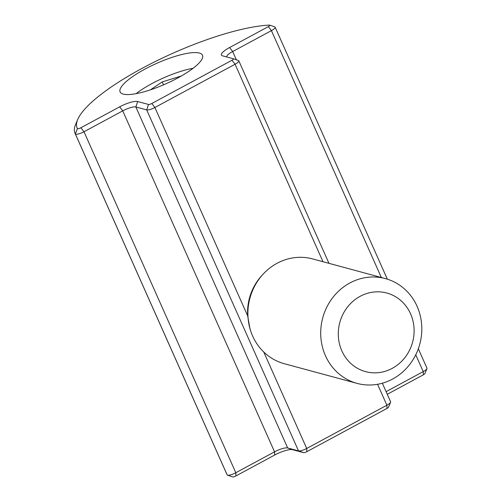 <?xml version="1.0" encoding="UTF-8"?>
<svg xmlns="http://www.w3.org/2000/svg" width="502" height="502" viewBox="0 0 502 502"><rect width="100%" height="100%" fill="white"/><g stroke="black" fill="none" stroke-linecap="round" stroke-linejoin="round"><path stroke-width="0.75" d="M382.336 383.202L390.612 401.795A6.783 1.688 156 0 1 390.581 402.284A6.783 1.688 156 0 1 386.885 405.221L306.716 448.474A6.783 1.688 156 0 1 298.521 450.896L287.659 447.96A10.856 2.698 -24 0 0 274.55 451.838L235.802 472.74A6.783 1.688 156 0 1 227.519 475.137A6.783 1.688 156 0 1 227.155 474.867A122.118 30.371 156 0 1 226.848 474.252L75.03 133.268A122.118 30.371 -24 0 0 75.338 133.883A6.783 1.688 -24 0 0 83.991 131.756L122.733 110.854A10.856 2.698 156 0 1 135.847 106.976L146.703 109.913A6.783 1.688 -24 0 0 154.898 107.491L235.068 64.237A6.783 1.688 -24 0 0 238.801 60.811A6.783 1.688 -24 0 0 238.419 60.51A6.783 1.688 -24 0 0 238.331 60.478L233.355 58.759M227.519 475.137L232.614 476.9A2.711 0.678 -24 0 0 235.927 475.94L274.669 455.038A14.928 3.715 156 0 1 292.697 449.71L303.559 452.647A2.711 0.678 -24 0 0 306.835 451.674L387.011 408.421A2.711 0.678 -24 0 0 388.485 407.247L390.581 402.284M387.274 394.29L423.362 374.812A2.711 0.678 -24 0 0 424.843 373.639L426.938 368.675A6.783 1.688 156 0 1 423.242 371.612L386.101 391.654M418.329 348.777L426.97 368.186A6.783 1.688 156 0 1 426.938 368.675M226.684 56.946A10.856 2.698 156 0 1 232.683 51.537L271.425 30.628A6.783 1.688 -24 0 0 275.152 27.202A6.783 1.688 -24 0 0 274.77 26.901L269.681 25.138A2.711 0.678 156 0 1 268.338 26.631L229.596 47.533A14.928 3.715 -24 0 0 222.235 55.741A14.928 3.715 -24 0 0 222.43 55.797L233.292 58.734A2.711 0.678 156 0 1 233.323 58.747A2.711 0.678 156 0 1 231.987 60.234L151.817 103.487A2.711 0.678 156 0 1 148.536 104.46L137.673 101.523A14.928 3.715 -24 0 0 119.645 106.851L80.904 127.753A2.711 0.678 156 0 1 77.446 128.606A118.052 29.361 156 0 1 77.697 119.514A118.052 29.361 156 0 1 156.486 60.937A118.052 29.361 156 0 1 269.292 25.1A2.711 0.678 156 0 1 269.681 25.138M77.697 119.514L75.601 124.477A122.118 30.371 -24 0 0 75.03 133.268M123.247 94.112A45.098 11.213 156 0 1 120.116 91.922A45.098 11.213 156 0 1 156.749 63.334A45.098 11.213 156 0 1 202.507 55.233A45.098 11.213 156 0 1 171.916 80.998A45.098 11.213 156 0 1 123.247 94.112M250.718 331.069L249.958 328.873L247.687 315.902A50.884 47.132 -74.9 0 1 262.458 274.895M385.429 278.604L312.608 258.919A54.279 50.275 105.1 0 0 260.074 277.757A54.279 50.275 105.1 0 0 252.638 336.033A54.279 50.275 105.1 0 0 284.283 363.712L357.104 383.396A54.279 50.275 105.1 0 0 409.638 364.559A54.279 50.275 105.1 0 0 417.074 306.283A54.279 50.275 105.1 0 0 385.429 278.604A54.279 50.275 105.1 0 0 332.895 297.441A54.279 50.275 105.1 0 0 325.453 355.717A54.279 50.275 105.1 0 0 357.104 383.396M249.224 326.231A44.101 40.85 105.1 0 0 249.563 327.084M410.561 313.794A40.706 37.706 -74.9 0 1 392.238 368.355A40.706 37.706 -74.9 0 1 341.843 350.873A40.706 37.706 -74.9 0 1 360.166 296.312A40.706 37.706 -74.9 0 1 410.561 313.794M136.111 93.667A43.869 10.912 156 0 1 193.101 68.291M150.362 89.864L162.215 81.939L181.398 75.965M163.514 84.857L162.215 81.939M292.697 449.71L287.659 447.96L135.847 106.976L137.673 101.523M119.645 106.851L122.733 110.854L274.55 451.838L274.669 455.038M80.904 127.753L83.991 131.756L235.802 472.74L235.927 475.94M303.559 452.647L298.521 450.896L146.703 109.913L148.536 104.46M306.835 451.674L306.716 448.474L263.77 352.021M387.011 408.421L386.885 405.221L377.567 384.287M415.756 354.801L423.242 371.612L423.362 374.812M268.338 26.631L271.425 30.628L381.338 277.499M229.596 47.533L232.683 51.537L236.36 59.794M77.446 128.606L75.338 133.883L227.155 474.867M231.987 60.234L235.068 64.237L322.999 261.73M151.817 103.487L154.898 107.491L247.687 315.902M275.152 27.202L387.331 279.162M233.323 58.747L238.419 60.51M238.801 60.811L328.973 263.343"/></g></svg>
